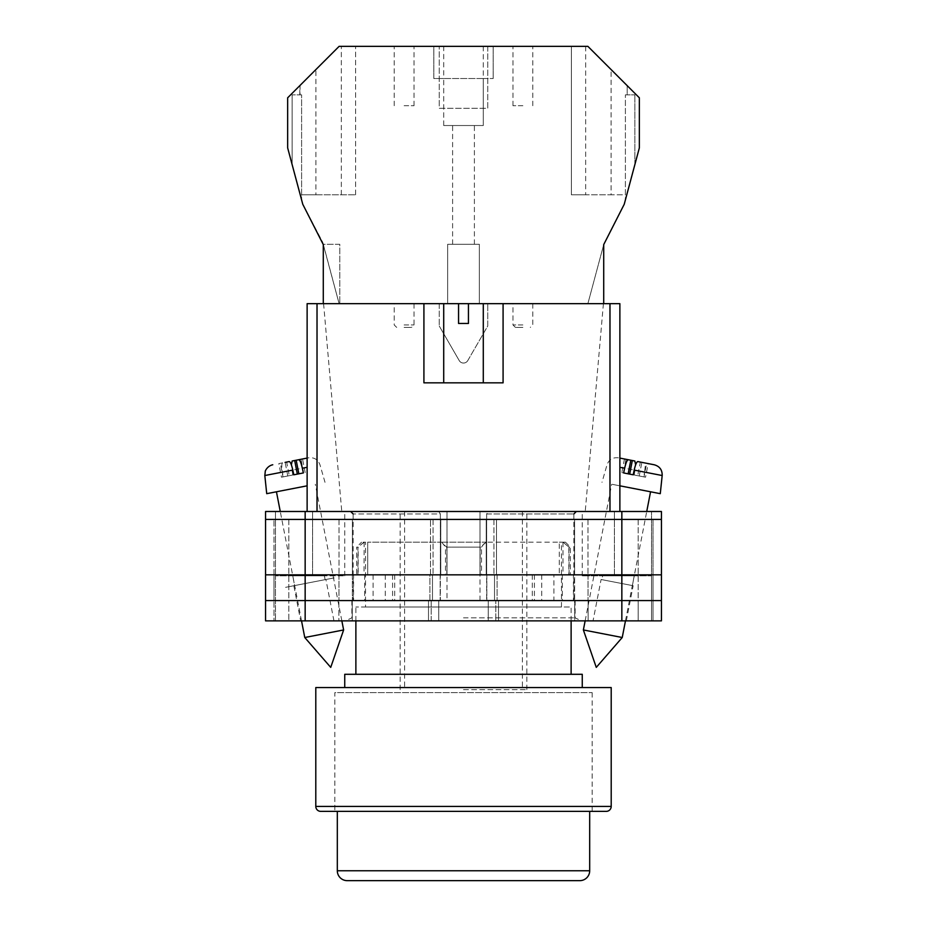 <?xml version="1.0" encoding="UTF-8"?>
<svg xmlns="http://www.w3.org/2000/svg" width="927" height="927" viewBox="0 0 927 927"><rect width="100%" height="100%" fill="white"/><g stroke="black" fill="none" stroke-linecap="round" stroke-linejoin="round"><path stroke-width="0.7" stroke-dasharray="4.63 3.48" d="M463.5 620.858L581.565 620.858L463.5 620.858M463.5 617.857L575.134 617.857L463.5 617.857M593.048 620.858L626.328 620.858L593.048 620.858L601.09 579.502L633.153 585.725L601.09 579.502M626.328 620.858L633.153 585.725M300.672 620.858L333.952 620.858L300.672 620.858L293.847 585.725L325.91 579.502L293.847 585.725M333.952 620.858L325.91 579.502M334.16 577.892L285.586 587.336L334.16 577.892M446.999 574.844L373.106 574.844L446.999 574.844L446.999 511.495L350.673 511.495L480.001 511.495L446.999 511.495L446.999 600.569L575.134 600.569L446.999 600.569M601.866 579.653L632.376 585.574L601.866 579.653L602.62 575.829L634.265 575.829L602.62 575.829M632.376 585.574L634.265 575.829M294.624 585.574L325.122 579.642L294.624 585.574L292.735 575.829L324.38 575.829L292.735 575.829M325.122 579.642L324.38 575.829M480.001 600.569L480.001 511.495L480.001 574.844L486.64 574.844L486.64 513.975L573.848 513.975L486.64 513.975L488.205 511.495L480.001 511.495L576.327 511.495L488.205 511.495L486.64 513.975L486.64 600.569M621.843 511.495L305.157 511.495L305.157 519.421L273.975 519.421L440.765 519.421L265.562 519.421L661.438 519.421L661.438 511.495L661.438 620.858L661.438 511.495L582.26 511.495L661.438 511.495L621.843 511.495L621.843 519.421L305.157 519.421L661.438 519.421L621.843 519.421L653.025 519.421L653.025 574.844L621.843 574.844L653.025 574.844L621.843 574.844L653.025 574.844L653.025 600.569L621.843 600.569L661.438 600.569L265.562 600.569L653.025 600.569L653.025 620.858L621.843 620.858L653.025 620.858L638.182 620.858L653.025 620.858L653.025 600.569L638.182 600.569L653.025 600.569L653.025 620.858L653.025 600.569L638.182 600.569L653.025 600.569L653.025 574.844L653.025 600.569L653.025 574.844L638.182 574.844L653.025 574.844L638.182 574.844L653.025 574.844L653.025 519.421L653.025 574.844L653.025 519.421L621.843 519.421L621.843 574.844L273.975 574.844L661.438 574.844L661.438 620.858L265.562 620.858M305.157 511.495L265.562 511.495L312.573 511.495L265.562 511.495L265.562 600.569L621.843 600.569L621.843 620.858L488.251 620.858L621.843 620.858L621.843 600.569L621.843 620.858M312.573 511.495L344.74 511.495L312.573 511.495L312.573 575.829L344.74 575.829L275.458 575.829L275.458 620.858L275.458 575.829L312.573 575.829L312.573 511.495M651.542 575.829L651.542 620.858L651.542 575.829L582.26 575.829L651.542 575.829L651.542 511.495L651.542 575.829M574.74 620.858L495.818 620.858L574.74 620.858L574.74 600.569L588.135 600.569L574.636 600.569L574.74 620.858M265.562 519.421L305.157 519.421L305.157 574.844L265.562 574.844L305.157 574.844L305.157 600.569L429.908 600.569L429.908 574.844L305.157 574.844L430.522 574.844L430.522 519.421L430.522 574.844L440.765 574.844L305.157 574.844L440.163 574.844L429.908 574.844L429.908 600.569L440.163 600.569L305.157 600.569L438.749 600.569L431.182 600.569L431.182 620.858L438.749 620.858L338.865 620.858L431.182 620.858L431.182 600.569L305.157 600.569L305.157 620.858M338.865 620.858L288.818 620.858L338.865 620.858L338.865 600.569L273.975 600.569L273.975 620.858L273.975 600.569L273.975 620.858L273.975 600.569L288.818 600.569L273.975 600.569L288.818 600.569L288.818 620.858L288.818 600.569L352.26 600.569L338.865 600.569L338.865 620.858M440.765 574.844L432.48 574.844L440.163 574.844L432.48 574.844L432.48 600.569L440.163 600.569L432.48 600.569L432.48 574.844L440.765 574.844L440.765 519.421L433.048 519.421L440.765 519.421L440.765 574.844M353.569 574.844L394.693 574.844L353.569 574.844L353.569 600.569M573.431 574.844L532.307 574.844L573.431 574.844L573.431 600.569M486.64 574.844L553.894 574.844L553.894 600.569M480.001 574.844L553.894 574.844M661.438 519.421L661.438 574.844L486.837 574.844L621.843 574.844L496.478 574.844L496.478 519.421L621.843 519.421L486.235 519.421L496.478 519.421L496.478 574.844L486.235 574.844L621.843 574.844L621.843 600.569L486.837 600.569L661.438 600.569M486.235 574.844L494.52 574.844L486.837 574.844L494.52 574.844L494.52 600.569L494.52 574.844L486.235 574.844L486.235 519.421L574.589 519.421L486.235 519.421L486.235 574.844M495.818 600.569L488.251 600.569L498.506 600.569L488.251 600.569L495.818 600.569L495.818 620.858L495.818 600.569M273.975 574.844L273.975 600.569L273.975 574.844L273.975 600.569L273.975 574.844L288.818 574.844L273.975 574.844L288.818 574.844L273.975 574.844L273.975 519.421L273.975 574.844M352.26 600.569L352.26 620.858L352.26 600.569M352.411 574.844L288.818 574.844L288.818 600.569L352.364 600.569L288.818 600.569L288.818 574.844L352.411 574.844L352.411 519.421L352.411 574.844M574.636 574.844L638.182 574.844L638.182 620.858L638.182 600.569L574.636 600.569L638.182 600.569L638.182 574.844L574.636 574.844L574.636 600.569L574.636 574.844M373.106 574.844L373.106 600.569M392.573 574.844L392.573 600.569M440.36 574.844L440.36 513.975L353.152 513.975L440.36 513.975L438.795 511.495L440.36 513.975L440.36 600.569M385.273 574.844L385.273 600.569M534.427 574.844L534.427 600.569M532.307 574.844L532.307 600.569M562.353 574.844L562.353 600.569M541.727 574.844L541.727 600.569M394.693 574.844L394.693 600.569M364.647 574.844L364.647 600.569M574.589 574.844L638.182 574.844L574.589 574.844L574.589 519.421L653.025 519.421L638.182 519.421L638.182 574.844L638.182 519.421L574.589 519.421L574.589 574.844M661.438 574.844L305.157 574.844L305.157 519.421L305.157 574.844L265.562 574.844M583.373 629.954L622.237 637.509M619.873 467.301L635.018 470.244L634.172 474.995L643.709 476.849L644.555 472.098L662.179 475.528M660.279 493.674L619.873 485.818M634.844 488.726L611.704 484.23L634.844 488.726M630.8 460.221L624.462 458.992L625.98 459.282L623.338 472.886L621.82 472.585L624.462 458.992M634.844 461.009L619.873 458.089M643.709 476.849L639.213 475.968L645.54 477.196L648.182 463.593L644.381 462.863C645.377 463.465 645.424 466.548 644.555 472.098M648.182 463.593L637.799 461.576M654.23 464.775L644.381 462.863M621.82 472.585L623.651 472.944M634.172 474.995L623.338 472.886M639.213 475.968L641.855 462.364M645.54 477.196L644.022 476.907L646.664 463.303M644.022 476.907L637.695 475.678L640.337 462.075M633.187 474.798L637.695 475.678M307.127 467.301L291.982 470.244L292.828 474.995L283.291 476.849L282.445 472.098L264.821 475.528M266.721 493.674L307.127 485.818M343.627 629.954L304.763 637.509M299.572 487.289L276.443 491.785L299.572 487.289M292.156 461.009L296.2 460.221M307.127 458.089L308.575 457.811L307.127 458.089M282.619 462.863L278.818 463.593L281.46 477.196L287.787 475.968L285.145 462.364L282.619 462.863C281.623 463.465 281.576 466.548 282.445 472.098M289.201 461.576L278.818 463.593M292.828 474.995L303.349 472.944M305.18 472.585L302.538 458.992M303.662 472.886L301.02 459.282M287.787 475.968L283.291 476.849M281.46 477.196L282.978 476.907L280.336 463.303M282.978 476.907L289.305 475.678L286.663 462.075M293.813 474.798L289.305 475.678M404.114 46.35L414.021 46.35L404.114 46.35M404.114 105.736L414.021 105.736L404.114 105.736M522.886 46.35L512.979 46.35L522.886 46.35M522.886 105.736L512.979 105.736L522.886 105.736M483.291 46.35L483.291 78.517L493.187 78.517L483.291 78.517L483.291 125.527L443.709 125.527L483.291 125.527L483.291 78.517L433.813 78.517L433.813 46.35L339.12 46.35L355.62 46.35L339.12 46.35L287.648 97.81L287.648 147.856L302.77 204.276L322.608 242.063L339.12 303.662L447.66 303.662L447.66 244.288L479.34 244.288L479.34 303.662L603.72 303.662L587.88 303.662L603.72 303.662L603.72 244.577L624.23 204.276L639.352 147.856L639.352 97.81L587.88 46.35L433.813 46.35L433.813 78.517L443.709 78.517L443.709 46.35M463.5 244.288L452.608 244.288L463.5 244.288M522.886 327.416L515.458 327.416L522.886 327.416M404.114 327.416L411.542 327.416L404.114 327.416M404.114 303.662L414.021 303.662L404.114 303.662M522.886 303.662L512.979 303.662L522.886 303.662M487.753 46.35L439.247 46.35L487.753 46.35L487.753 108.308L439.247 108.308L439.247 46.35L439.247 108.308L487.753 108.308L487.753 46.35M300.07 94.844L301.611 94.844L301.611 199.954L292.121 164.542L301.611 199.954L301.611 94.844L300.07 94.844L300.07 85.4M301.611 94.844L292.121 94.844L301.611 94.844M611.102 69.571L587.88 46.35L627.197 85.655L611.102 69.571L611.102 194.797L585.667 194.797L585.667 46.35M493.187 78.517L493.187 46.35L493.187 78.517M323.28 303.662L339.12 303.662L323.28 244.288L339.792 244.288L339.792 303.662L339.792 244.288L323.28 244.288L323.28 303.662L603.72 303.662L603.72 244.577L587.88 303.662L603.72 244.577L603.72 303.662M443.709 125.527L443.709 78.517L443.709 125.527M439.247 303.662L487.753 303.662L439.247 303.662L439.247 326.003L439.247 303.662M479.34 303.662L447.66 303.662L447.66 244.288L479.34 244.288L479.34 303.662M634.879 164.542L625.389 199.954L634.879 164.542L634.879 94.844L634.879 164.542M467.787 360.568L487.753 326.003L487.753 303.662L487.753 326.003L467.787 360.568A4.948 4.948 0 0 1 459.213 360.568L439.247 326.003L459.213 360.568A4.948 4.948 0 0 0 467.787 360.568M585.667 194.797L571.38 194.797L571.38 46.35L571.38 194.797L625.389 194.797L625.389 94.844L625.389 199.954L625.389 94.844L634.879 94.844L625.389 94.844L627.197 94.844L627.197 85.655L627.197 94.844L625.389 94.844L625.389 194.797L611.102 194.797M292.121 94.844L292.121 164.542L292.121 94.844M483.291 78.517L443.709 78.517M315.898 194.797L355.62 194.797L301.611 194.797L315.898 194.797L315.898 69.571M341.333 194.797L341.333 46.35M355.62 194.797L355.62 46.35L355.62 194.797M299.803 94.844L299.803 85.666M592.156 692.608L592.156 811.368L334.844 811.368L592.156 811.368L334.844 811.368L334.844 692.608L592.156 692.608L334.844 692.608M562.863 542.179L559.305 542.179L565.435 542.179L562.863 542.179L569.074 547.127L570.383 547.127L568.854 547.127L568.854 574.844L365.516 574.844L561.484 574.844L559.305 574.844L559.305 542.179L486.258 542.179L559.305 542.179L559.305 574.844L486.258 574.844L568.854 574.844M565.435 542.179L570.383 547.127L570.383 574.844M356.617 574.844L440.742 574.844L440.742 542.179L367.695 542.179L440.742 542.179L440.742 574.844L367.695 574.844L367.695 542.179L367.695 574.844L356.617 574.844L356.617 547.127L358.146 547.127L358.146 574.844M582.26 687.567L344.74 687.567L582.26 687.567M571.125 674.3L355.875 674.3L571.125 674.3M571.125 620.858L571.125 607L355.875 607L571.125 607M355.875 620.858L355.875 607M365.516 607L561.484 607L365.516 607L365.539 542.179L361.565 542.179L365.539 542.179M561.484 607L561.461 542.179M486.258 542.179L486.258 574.844L486.258 542.179L440.742 542.179L486.258 542.179L486.258 574.844L440.742 574.844L486.258 574.844L486.258 542.179M344.74 674.3L582.26 674.3M315.794 687.567L611.206 687.567M562.99 542.295L562.99 574.844M569.074 574.844L569.074 547.127M440.742 542.179L440.742 574.844L440.742 542.179M446.826 574.844L446.826 547.127L481.507 547.127L481.507 574.844M364.137 542.179L364.01 574.844M357.926 574.844L357.926 547.127L356.617 547.127L361.565 542.179M480.174 574.844L480.174 547.127L445.493 547.127L445.493 574.844M563.095 542.179L568.854 547.127M441.797 542.179L445.493 547.127M486.258 542.295L480.174 547.127M363.905 542.179L358.146 547.127M364.01 542.295L357.926 547.127M446.826 547.127L440.742 542.295M481.507 547.127L485.203 542.179M337.312 811.368L589.688 811.368M347.208 880.65L579.792 880.65M463.5 382.839L483.291 382.839L463.5 382.839M458.552 303.662L458.552 323.465L463.5 323.465L458.552 323.465L458.552 303.662L443.709 303.662L458.552 303.662L443.709 303.662L458.552 303.662L458.552 323.465L468.448 323.465L468.448 303.662L468.448 323.465L463.5 323.465L468.448 323.465L468.448 303.662L483.291 303.662L468.448 303.662L483.291 303.662L483.291 382.839M463.5 689.642L526.837 689.642L463.5 689.642M463.5 511.495L526.837 511.495L463.5 511.495M609.978 511.495L317.022 511.495L619.873 511.495L619.873 303.662L603.419 303.662L619.873 303.662L609.978 303.662L609.978 511.495L619.873 511.495L619.873 303.662L619.873 511.495L585.227 511.495L619.873 511.495M468.448 303.662L483.291 303.662M317.022 303.662L307.127 303.662L307.127 511.495L317.022 511.495L317.022 303.662L609.978 303.662M307.127 303.662L323.581 303.662L307.127 303.662L307.127 511.495L307.127 303.662M503.083 303.662L503.083 382.839L503.083 303.662L503.083 382.839L423.917 382.839L423.917 303.662M317.022 511.495L307.127 511.495M503.083 382.839L423.917 382.839L503.083 382.839M275.458 511.495L275.458 575.829L275.458 511.495M352.364 574.844L352.364 600.569L352.364 574.844M433.048 519.421L433.048 574.844L433.048 519.421M428.494 600.569L428.494 620.858L428.494 600.569M498.506 600.569L498.506 620.858L498.506 600.569M493.952 519.421L493.952 574.844L493.952 519.421M588.135 600.569L588.135 620.858L588.135 600.569M338.981 574.844L338.981 600.569L338.981 574.844M305.157 574.844L305.157 600.569L305.157 574.844M497.092 574.844L497.092 600.569L497.092 574.844M621.843 574.844L621.843 519.421L621.843 574.844M588.019 574.844L588.019 600.569L588.019 574.844M339.027 519.421L339.027 574.844L339.027 519.421M288.818 519.421L288.818 574.844L288.818 519.421M587.973 519.421L587.973 574.844L587.973 519.421M614.427 575.829L614.427 511.495L614.427 575.829M522.886 324.948L512.979 324.948L522.886 324.948M404.114 324.948L414.021 324.948L404.114 324.948M611.206 806.42L315.794 806.42M589.688 870.754L337.312 870.754M575.134 600.569L575.134 617.857L581.565 620.858M438.749 600.569L438.749 620.858L438.749 600.569M488.251 600.569L488.251 620.858L488.251 600.569M351.866 600.569L351.866 617.857L345.435 620.858M440.163 574.844L440.163 600.569L440.163 574.844M486.837 574.844L486.837 600.569L486.837 574.844M353.152 513.975L353.152 600.569M573.848 513.975L573.848 600.569M344.74 575.829L344.74 511.495M582.26 575.829L582.26 511.495M618.425 457.811C612.817 457.208 609.016 459.537 607.023 464.798L601.982 482.341M585.146 620.858L611.704 484.23M625.47 620.858L646.733 511.495M301.53 620.858L280.267 511.495M325.018 482.341L319.977 464.798C317.984 459.537 314.183 457.208 308.575 457.811M341.854 620.858L315.296 484.23M394.218 105.736L394.218 46.35M512.979 105.736L512.979 46.35M452.608 244.288L452.608 125.527M532.782 303.662L532.782 324.948L530.302 327.416M414.021 303.662L414.021 324.948L411.542 327.416M515.458 327.416L512.979 324.948L512.979 303.662M396.698 327.416L394.218 324.948L394.218 303.662M474.392 244.288L474.392 125.527M532.782 105.736L532.782 46.35M414.021 105.736L414.021 46.35M404.612 511.495L404.612 689.642M526.837 689.642L526.837 511.495M323.581 303.662L341.773 511.495M603.419 303.662L585.227 511.495M400.163 689.642L400.163 511.495M522.388 511.495L522.388 689.642M443.709 303.662L443.709 382.839"/><path stroke-width="1.39" d="M265.562 519.421L265.562 620.858L265.562 511.495L305.157 511.495L305.157 620.858L661.438 620.858L661.438 519.421L265.562 519.421L265.562 620.858L305.157 620.858M661.438 519.421L661.438 511.495L305.157 511.495M621.843 511.495L621.843 600.569L265.562 600.569L265.562 620.858M621.843 620.858L621.843 600.569L661.438 600.569M265.562 574.844L661.438 574.844M583.373 629.954L596.27 667.382L622.237 637.509L583.373 629.954L585.146 620.858M619.873 485.818L660.279 493.674L662.179 475.528L634.184 470.082C635.447 464.612 636.664 461.773 637.799 461.576L654.23 464.775C659.653 466.304 662.307 469.896 662.179 475.528M634.184 470.082L633.187 474.798L628.344 473.859L623.651 472.944L624.647 468.228L619.873 467.301M628.158 473.824L630.8 460.221L628.263 459.722C627.115 459.919 625.91 462.758 624.647 468.228M635.621 464.902L634.844 461.009L625.98 459.282M619.873 458.089L628.263 459.722M629.676 474.114L632.318 460.51M343.627 629.954L330.73 667.382L304.763 637.509L343.627 629.954L341.854 620.858M307.127 485.818L266.721 493.674L264.821 475.528L292.816 470.082C291.553 464.612 290.336 461.773 289.201 461.576L285.145 462.364M292.816 470.082L293.813 474.798L298.656 473.859L303.349 472.944L302.353 468.228L307.127 467.301M298.842 473.824L296.2 460.221L298.737 459.722C299.885 459.919 301.09 462.758 302.353 468.228M291.379 464.902L292.156 461.009L307.127 458.089L298.737 459.722M297.324 474.114L294.682 460.51M603.72 303.662L603.72 244.577L624.23 204.276L639.352 147.856L639.352 97.81L587.88 46.35L339.12 46.35L287.648 97.81L287.648 147.856L302.77 204.276L323.28 244.577L323.28 303.662M606.258 811.368L320.742 811.368A4.948 4.948 0 0 1 315.794 806.42L315.794 687.567L611.206 687.567L611.206 806.42A4.948 4.948 0 0 1 606.258 811.368L592.156 811.368M582.26 687.567L582.26 674.3L344.74 674.3L344.74 687.567M571.125 674.3L571.125 620.858M355.875 674.3L355.875 620.858M320.742 811.368L334.844 811.368M337.312 870.754A9.896 9.896 0 0 0 347.208 880.65L579.792 880.65A9.896 9.896 0 0 0 589.688 870.754L589.688 811.368L337.312 811.368L337.312 870.754L589.688 870.754M423.917 303.662L458.552 303.662L458.552 323.465L468.448 323.465L468.448 303.662L503.083 303.662L503.083 382.839L423.917 382.839L423.917 303.662L317.022 303.662L317.022 511.495M609.978 511.495L609.978 303.662L503.083 303.662M307.127 511.495L307.127 303.662L317.022 303.662M458.552 303.662L468.448 303.662M609.978 303.662L619.873 303.662L619.873 511.495M315.794 806.42L611.206 806.42M573.848 513.975L576.327 511.495M353.152 513.975L350.673 511.495M622.237 637.509L625.47 620.858M646.733 511.495L650.557 491.785M304.763 637.509L301.53 620.858M280.267 511.495L276.443 491.785M264.821 475.528L265.284 471.322C264.832 471.785 267.057 465.945 272.77 464.775M483.291 303.662L483.291 382.839M443.709 303.662L443.709 382.839"/></g></svg>
